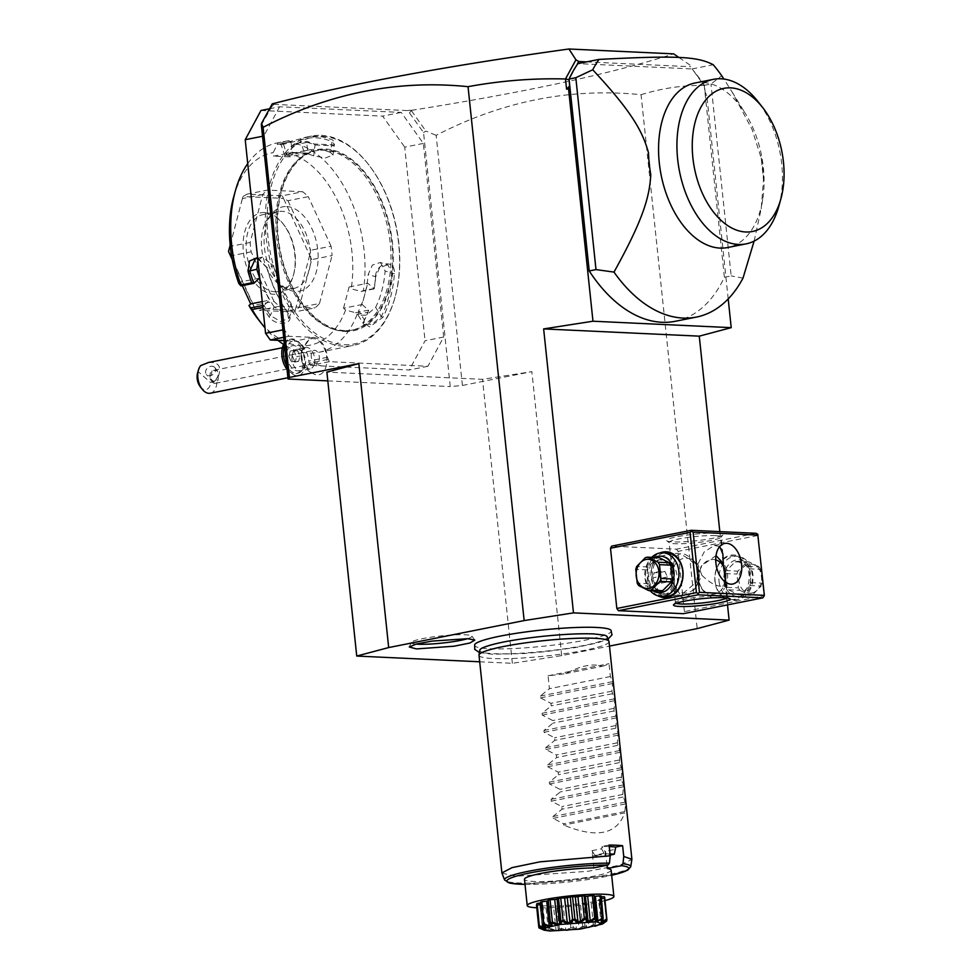 <?xml version="1.0" encoding="UTF-8"?>
<svg xmlns="http://www.w3.org/2000/svg" width="980" height="980" viewBox="0 0 980 980"><rect width="100%" height="100%" fill="white"/><g stroke="black" fill="none" stroke-linecap="round" stroke-linejoin="round"><path stroke-width="0.73" stroke-dasharray="4.9 3.68" d="M479.698 661.782L512.369 663.301L561.699 655.608L609.487 646.09M474.688 644.62A68.759 8.146 174 0 0 489.473 648.736A68.759 8.146 174 0 0 568.449 643.052A68.759 8.146 174 0 0 611.03 630.287M272.624 104.297L274.314 103.966L271.901 106.404L272.624 104.297L407.778 110.581L423.544 132.533L450.249 386.573L462.425 385.471L436.137 135.35C502.274 101.136 570.581 87.588 641.055 94.705L697.172 628.609M462.425 385.471L531.858 371.641L482.515 379.334L326.891 372.106M561.699 655.608L531.858 371.641M423.544 132.533L425.92 131.087L436.137 135.35M327.81 380.877L450.249 386.573M261.341 124.987L271.901 106.404M269.378 108.805L279.606 106.771L401.249 112.418L423.348 143.423L443.695 337.034L427.929 366.275L329.268 361.681L327.455 357.32A19.6 11.956 -101.3 0 0 313.257 337.39L288.929 336.263L284.2 329.611L263.841 136L262.53 136.269M279.606 106.771L263.841 136M305.013 364.021A15.251 9.298 78.7 0 1 292.028 368.002A15.251 9.298 78.7 0 1 287.679 346.21A15.251 9.298 78.7 0 1 301.215 344.911A15.251 9.298 78.7 0 1 303.947 349.762A18.399 11.221 -101.3 0 1 304.449 347.214A18.399 11.221 -101.3 0 1 308.725 340.072A18.399 11.221 -101.3 0 1 322.408 344.862A18.399 11.221 -101.3 0 1 326.132 366.287A18.399 11.221 -101.3 0 1 315.621 374.666A18.399 11.221 -101.3 0 1 305.319 362.759A15.251 9.298 78.7 0 1 305.013 364.021L304.596 365.516A17.432 10.621 -101.3 0 1 297.81 373.294A17.432 10.621 -101.3 0 1 286.65 365.773M409.481 112.798L411.539 110.348L409.481 110.25L408.954 112.774M409.481 110.25L407.778 110.581M411.539 110.348C524.435 92.414 611.802 73.586 673.664 53.863M274.314 103.966L272.244 103.868M271.815 104.297L271.374 106.379M704.498 86.154L704.228 85.346A145.959 88.996 78.7 0 0 693.068 70.131L704.424 85.321L705.514 95.648L704.424 85.321M675.245 321.293A145.959 88.996 78.7 0 0 724.392 277.23L704.277 85.848L693.068 70.131A145.959 88.996 78.7 0 0 692.076 68.943L577.857 63.627M728.201 298.925L706.801 95.305L705.135 92.279M706.801 95.305L705.514 95.648M719.822 531.613L727.515 604.893M641.055 94.705C662.174 88.188 683.293 85.101 704.436 85.431M678.993 57.514L690.043 65.121M411.465 110.789L425.92 131.087M692.664 69.556L692.333 68.943M586.567 61.887L690.655 66.726M704.228 85.346L710.99 83.998L721.745 75.766M692.076 68.943L713.22 64.729M724.392 277.23L731.166 275.882L710.99 83.998M743.011 278.1L731.166 275.882M754.11 241.105L761.203 208.814L763.494 179.855L761.203 158.062L752.003 129.238L732.036 91.863L723.902 79.049M648.49 152.819L650.781 174.612M694.942 83.018A83.876 51.144 -101.3 0 1 702.623 82.455A83.876 51.144 -101.3 0 1 745.658 113.999A83.876 51.144 -101.3 0 1 762.697 199.479A83.876 51.144 -101.3 0 1 727.711 247.524M761.203 158.062A91.495 55.787 -101.3 0 1 763.494 179.855M778.745 206.486A83.876 51.144 78.7 0 0 757.81 101.369M577.098 64.741L569.111 79.564M757.736 534.247L764.008 595.754L684.42 611.618L683.293 613.701M684.42 611.618L678.087 551.373L676.506 549.168L611.63 546.142M512.369 663.301L482.515 379.334M657.935 595.828A22.871 17.922 92.7 0 1 647.364 578.225A22.871 17.922 92.7 0 1 659.92 552.965M756.095 533.304L676.506 549.168M716.882 533.145A28.322 3.357 174 0 0 683.82 535.57A28.322 3.357 174 0 0 666.951 540.874A28.322 3.357 174 0 0 672.856 541.916A28.322 3.357 174 0 0 702.734 539.956A28.322 3.357 174 0 0 722.873 534.994A28.322 3.357 174 0 0 716.882 533.145M757.675 535.521L678.087 551.373M750.509 574.28A22.871 17.922 -87.3 0 0 730.357 555.244A22.871 17.922 -87.3 0 0 714.947 581.373A22.871 17.922 -87.3 0 0 735.098 600.409A22.871 17.922 -87.3 0 0 750.509 574.28M764.008 595.754L764.29 596.636M701.901 575.346L697.821 564.247L693.179 560.291A18.522 14.516 92.7 0 1 699.144 572.724A18.522 14.516 92.7 0 1 695.984 586.983L701.901 575.346C709.594 582.598 715.865 586.212 720.729 586.187L722.481 586.077L725.653 582.279M719.736 546.497L714.395 545.48L704.228 551.863L697.821 564.247M725.237 581.973L724.367 588.306A18.522 14.516 92.7 0 0 727.528 574.047A18.522 14.516 92.7 0 0 721.562 561.614M704.694 592.226L696.486 582.096L682.129 594.125L680.083 594.284L673.615 585.44L673.383 581.03L676.31 590.903A18.522 14.516 92.7 0 1 670.357 578.47A18.522 14.516 92.7 0 1 673.505 564.211L672.684 569.245L670.908 559.641L674.044 553.529L675.796 553.418C679.973 552.438 696.229 562.067 698.177 570.434L701.888 565.534A18.522 14.516 92.7 0 0 698.74 579.78A18.522 14.516 92.7 0 0 704.694 592.226L712.092 597.849M719.712 597.616L724.367 588.306M715.719 559.874A17.432 13.659 -87.3 0 0 698.912 579.584A17.432 13.659 -87.3 0 0 714.261 594.101A17.432 13.659 -87.3 0 0 725.996 574.182A17.432 13.659 -87.3 0 0 725.519 571.401M676.163 603.276A26.142 3.099 -6 0 1 675.428 602.651A26.142 3.099 -6 0 1 675.575 602.259A26.142 3.099 -6 0 1 694.159 597.678A26.142 3.099 -6 0 1 721.745 595.877A26.142 3.099 -6 0 1 727.197 596.845A26.142 3.099 -6 0 1 727.417 597.188A26.142 3.099 -6 0 1 726.829 597.947M695.984 586.983C687.886 599.344 681.321 600.654 676.31 590.903M698.973 572.933A17.432 13.659 92.7 0 1 687.225 592.839A17.432 13.659 92.7 0 1 671.876 578.323A17.432 13.659 92.7 0 1 683.611 558.416A17.432 13.659 92.7 0 1 698.973 572.933M715.412 535.631A26.142 3.099 174 0 0 686.343 537.653A26.142 3.099 174 0 0 669.095 542.418A26.142 3.099 174 0 0 669.316 542.761A26.142 3.099 174 0 0 674.779 543.729A26.142 3.099 174 0 0 702.366 541.928A26.142 3.099 174 0 0 720.949 537.334A26.142 3.099 174 0 0 721.096 536.954A26.142 3.099 174 0 0 715.412 535.631M673.505 564.211C676.163 551.593 682.729 550.295 693.179 560.291M672.684 569.245L673.383 581.03M668.433 596.845A20.69 12.618 -101.3 0 0 677.033 575.615A20.69 12.618 -101.3 0 0 662.247 556.113A20.69 12.618 78.7 0 0 660.348 556.248A20.69 12.618 78.7 0 0 652.288 565.485A20.69 12.618 78.7 0 0 657.458 591.418A20.69 12.618 78.7 0 0 666.535 596.991A20.69 12.618 -101.3 0 0 668.433 596.845L682.129 594.125M696.486 582.096L698.177 570.434M716.025 555.574L701.888 565.534M663.656 594.272A17.432 10.621 78.7 0 0 665.261 594.149A17.432 10.621 78.7 0 0 672.513 576.338A17.432 10.621 78.7 0 0 660.14 559.85A17.432 10.621 78.7 0 0 660.042 559.85A17.432 10.621 78.7 0 0 658.45 559.96A17.432 10.621 78.7 0 0 651.663 567.739A17.432 10.621 78.7 0 0 656.012 589.568A17.432 10.621 78.7 0 0 663.57 594.26A17.432 10.621 78.7 0 0 663.656 594.272M661.831 559.519A17.432 10.621 78.7 0 0 660.14 559.629A17.432 10.621 78.7 0 0 652.888 577.428A17.432 10.621 78.7 0 0 665.261 593.929A17.432 10.621 -101.3 0 0 666.951 593.807A17.432 10.621 -101.3 0 0 674.203 576.007A17.432 10.621 -101.3 0 0 661.831 559.519M659.638 576.485L662.125 581.973L666.033 582.218L667.454 576.951L664.967 571.463L661.059 571.23L659.638 576.485L652.864 577.832L655.351 583.333L659.258 583.566L660.679 578.31L658.192 572.81L654.285 572.577L652.864 577.832M662.125 581.973L655.351 583.333M666.033 582.218L659.258 583.566M661.059 571.23L654.285 572.577M664.967 571.463L658.192 572.81M667.454 576.951L660.679 578.31M715.118 581.165A21.781 17.076 -87.3 0 0 731.043 599.552A21.781 17.076 -87.3 0 0 748.99 574.427A21.781 17.076 -87.3 0 0 733.064 556.04A21.781 17.076 -87.3 0 0 715.118 581.165M719.038 581.348A21.781 17.076 -87.3 0 0 734.963 599.736A21.781 17.076 -87.3 0 0 752.91 574.599A21.781 17.076 -87.3 0 0 736.985 556.211A21.781 17.076 -87.3 0 0 719.038 581.348M752.358 575.248A18.302 14.345 -87.3 0 0 736.237 560.009A18.302 14.345 -87.3 0 0 723.914 580.907A18.302 14.345 -87.3 0 0 740.035 596.146A18.302 14.345 -87.3 0 0 752.358 575.248M737.622 561.344L747.764 566.366A16.77 13.144 -87.3 0 1 749.259 568.817L750.717 582.622A16.77 13.144 -87.3 0 1 749.774 585.55L741.088 594.321A16.77 13.144 -87.3 0 1 738.651 594.811L728.52 589.788A16.77 13.144 92.7 0 1 727.013 587.339L738.393 587.865L736.948 574.072A16.77 13.144 92.7 0 1 737.879 571.132L746.564 562.361A16.77 13.144 92.7 0 1 747.777 562.042A16.77 13.144 92.7 0 1 749.014 561.871L737.622 561.344A16.77 13.144 -87.3 0 0 735.184 561.834L726.499 570.605L737.879 571.132M727.013 587.339L725.555 573.545A16.77 13.144 92.7 0 1 726.499 570.605M725.555 573.545L736.948 574.072M728.52 589.788L739.9 590.315A16.77 13.144 92.7 0 1 738.393 587.865M738.651 594.811L750.031 595.338L739.9 590.315M741.088 594.321L752.481 594.86A16.77 13.144 92.7 0 1 751.268 595.166A16.77 13.144 92.7 0 1 750.031 595.338M749.774 585.55L761.166 586.077L752.481 594.86M750.717 582.622L762.097 583.149A16.77 13.144 92.7 0 1 761.166 586.077M749.259 568.817L760.652 569.343L762.097 583.149M747.764 566.366L759.145 566.893A16.77 13.144 92.7 0 1 760.652 569.343M759.145 566.893L749.014 561.871M735.184 561.834L746.564 562.361M751.819 593.059A14.59 11.442 92.7 0 1 738.957 580.907A14.59 11.442 92.7 0 1 748.781 564.235A14.59 11.442 92.7 0 1 761.644 576.387A14.59 11.442 92.7 0 1 751.819 593.059M662.86 596.244A21.781 17.076 92.7 0 1 648.883 578.09A21.781 17.076 92.7 0 1 666.829 552.953M650.169 590.695A21.781 17.076 92.7 0 1 644.963 577.906A21.781 17.076 92.7 0 1 651.725 557.351M653.096 590.842A18.302 14.345 92.7 0 1 645.514 577.269A18.302 14.345 92.7 0 1 654.652 557.485M660.251 591.173L650.12 586.138A16.77 13.144 92.7 0 1 648.613 583.7L647.155 569.895A16.77 13.144 92.7 0 1 648.098 566.967L656.784 558.184A16.77 13.144 92.7 0 1 659.234 557.694M650.12 586.138L638.727 585.611M648.613 583.7L637.221 583.161M647.155 569.895L635.775 569.368M648.098 566.967L636.718 566.428M656.784 558.184L645.404 557.657M284.2 329.611L282.877 329.88M288.929 336.263L283.661 337.304M327.688 359.464L309.055 363.176L308.835 361.032A19.6 11.956 78.7 0 0 294.637 341.101L284.004 340.611M329.268 361.681L310.636 365.393L309.055 363.176M427.929 366.275L409.309 369.974L310.636 365.393M443.695 337.034L425.063 340.746L409.309 369.974M423.348 143.423L404.716 147.135L425.063 340.746M401.249 112.418L382.629 116.13L404.716 147.135M260.974 110.483L382.629 116.13M344.568 330.591A91.495 55.787 -101.3 0 1 279.178 244.388A91.495 55.787 -101.3 0 1 317.189 150.516A91.495 55.787 -101.3 0 1 325.58 149.891A91.495 55.787 -101.3 0 1 390.971 236.094A91.495 55.787 -101.3 0 1 352.947 329.978A91.495 55.787 -101.3 0 1 344.568 330.591M342.951 330.921A91.495 55.787 -101.3 0 1 277.548 244.706A91.495 55.787 -101.3 0 1 315.572 150.834A91.495 55.787 -101.3 0 1 323.951 150.21A91.495 55.787 -101.3 0 1 389.342 236.425A91.495 55.787 -101.3 0 1 351.33 330.297A91.495 55.787 -101.3 0 1 342.951 330.921M322.506 136.441A105.436 64.288 -101.3 0 1 368.786 164.836A105.436 64.288 -101.3 0 1 395.112 296.964A105.436 64.288 -101.3 0 1 344.397 344.691A105.436 64.288 -101.3 0 1 268.03 237.528A105.436 64.288 -101.3 0 1 322.506 136.441M321.354 135.363A106.747 65.084 -101.3 0 1 368.211 164.101A106.747 65.084 -101.3 0 1 394.866 297.871A106.747 65.084 -101.3 0 1 353.29 345.45A106.747 65.084 -101.3 0 1 343.515 346.185A106.747 65.084 -101.3 0 1 267.221 245.6A106.747 65.084 -101.3 0 1 311.579 136.085A106.747 65.084 -101.3 0 1 321.354 135.363M295.666 143.57A106.747 65.084 -101.3 0 1 363.347 290.668L361.106 291.464L351.183 288.806A98.025 59.768 -101.3 0 0 288.867 153.37L293.731 145.04L295.666 143.57L306.507 141.414A106.747 65.084 -101.3 0 1 314.078 143.987L334.486 144.918L333.041 140.214A106.747 65.084 78.7 0 0 316.613 136.306A106.747 65.084 78.7 0 0 306.838 137.029A106.747 65.084 78.7 0 0 300.848 138.719L300.15 140.177A105.436 64.288 -101.3 0 1 331.963 141.659L330.603 152.525L333.016 155.048L325.519 157.939L313.674 155.894A93.676 57.122 -101.3 0 0 300.015 152.782L292.175 152.427L291.06 141.72L288.99 140.606L278.149 142.762L273.187 152.635L273.555 156.138L292.175 152.427M394.426 273.604L392.588 273.42L387.774 264.833L380.375 262.481L372.4 265.041L368.211 274.425A93.676 57.122 -101.3 0 1 364.94 293.878L362.159 304.511L343.527 308.222L345.609 310.048L355.544 312.718L357.124 314.409L367.966 312.24A106.747 65.084 -101.3 0 1 364.021 321.024L363.323 322.653L369.68 326.916L382.984 317.238A106.747 65.084 78.7 0 0 394.426 273.604C395.589 258.218 375.548 262.26 375.45 277.389A106.747 65.084 -101.3 0 1 374.176 288.512L363.347 290.668M357.124 314.409A106.747 65.084 -101.3 0 1 318.745 352.335A106.747 65.084 -101.3 0 1 308.97 353.057A106.747 65.084 -101.3 0 1 283.588 344.384M293.731 145.04L306.728 142.443L306.507 141.414M288.867 153.37L289.235 156.861L307.855 153.15L306.728 142.443M306.826 142.308A105.436 64.288 -101.3 0 1 315.033 145.028L333.2 145.751L334.364 144.219L331.963 141.659L333.041 140.214M307.855 153.15L300.015 152.782A93.676 57.122 -101.3 0 0 291.44 153.419L308.369 150.05A93.676 57.122 -101.3 0 1 330.603 152.525M314.078 143.987L315.033 145.028L313.674 155.894M300.848 138.719L279.766 144.183L281.873 142.492A106.747 65.084 -101.3 0 1 287.863 140.802A106.747 65.084 -101.3 0 1 288.99 140.606M277.879 340.317A106.747 65.084 -101.3 0 1 264.992 327.835M257.605 257.569L267.038 267.687A106.747 65.084 78.7 0 0 287.814 312.816C296.72 323.853 276.654 327.81 268.839 316.601A106.747 65.084 -101.3 0 1 263.007 307.365L262.848 307.401M247.732 163.599A106.747 65.084 -101.3 0 1 277.034 142.97A106.747 65.084 -101.3 0 1 278.149 142.762M281.873 142.492L283.22 143.558A105.436 64.288 -101.3 0 1 290.938 141.573M308.369 150.05A93.676 57.122 -101.3 0 0 303.825 151.275L292.297 155.012L284.849 155.869L286.883 154.656A93.676 57.122 -101.3 0 1 291.44 153.419M291.06 141.72L278.05 144.305M233.779 196.564A98.025 59.768 -101.3 0 1 273.187 152.635M267.038 267.687L266.768 267.565A105.436 64.288 78.7 0 0 287.287 312.155L288.635 318.574L280.427 321.452L270.345 315.523A105.436 64.288 -101.3 0 1 264.061 305.478L263.007 307.365M257.716 258.585L266.768 267.565L273.788 265.874L262.395 257.066L257.899 260.374M287.814 312.816L287.287 312.155L291.06 303.42A93.676 57.122 -101.3 0 1 273.788 265.874M268.839 316.601L270.345 315.523L274.131 306.789L284.212 312.779L292.395 309.876L291.06 303.42M262.236 301.607L269.329 300.186L264.061 305.478M264.061 305.27L262.652 305.552M345.609 310.048A98.025 59.768 -101.3 0 1 258.255 319.407M238.863 283.588L240.59 281.921L242.281 285.621M289.235 156.861L273.555 156.138M343.527 308.222L349.101 286.969L351.183 288.806M302.685 191.737L267.332 190.096L247.009 194.15L282.363 195.792L302.685 191.737A65.354 39.849 -101.3 0 1 308.271 196.662L287.949 200.704L283.551 198.487L309.643 255.192L310.746 250.255L331.069 246.201A65.354 39.849 -101.3 0 1 332.049 255.56L311.726 259.614L299.17 307.512L319.492 303.469A65.354 39.849 -101.3 0 1 314.899 307.904L294.576 311.959L259.222 310.317L279.545 306.262A65.354 39.849 -101.3 0 1 273.959 301.35L253.636 305.393L232.089 258.549M273.959 301.35L251.162 251.799A65.354 39.849 -101.3 0 1 250.182 242.44L262.738 194.542A65.354 39.849 -101.3 0 1 267.332 190.096M279.545 306.262L314.899 307.904M319.492 303.469L332.049 255.56M331.069 246.201L308.271 196.662M349.101 286.969L367.721 283.257L374.176 288.512M380.375 262.481L385.14 271.056A93.676 57.122 -101.3 0 1 375.634 307.353L366.361 315.144L358.166 315.193L358.692 310.721A93.676 57.122 -101.3 0 0 364.94 293.878L367.721 283.257M362.159 304.511L368.59 310.342A105.436 64.288 -101.3 0 1 364.352 319.897L363.813 324.343L371.996 324.257L381.293 316.528A105.436 64.288 78.7 0 0 392.588 273.42L385.14 271.056M355.544 312.718L368.541 310.133M368.59 310.342L367.966 312.24M364.021 321.024L364.352 319.897L358.692 310.721M382.984 317.238L381.293 316.528L375.634 307.353M375.45 277.389L375.659 276.789A105.436 64.288 -101.3 0 1 374.225 288.818M387.774 264.833L379.787 267.43L375.659 276.789L368.211 274.425M374.103 288.88L361.106 291.464M259.21 278.21L240.59 281.921M259.945 279.802L264.269 289.198A93.676 57.122 -101.3 0 1 259.774 278.222M274.131 306.789A93.676 57.122 -101.3 0 1 264.269 289.198L269.329 300.186M247.009 194.15L242.991 196.514L283.453 198.401L282.363 195.792M262.738 194.542L242.415 198.585L242.905 196.588A65.354 39.849 78.7 0 1 242.991 196.514M250.182 242.44L230.312 246.397M230.19 245.221L242.415 198.585M251.162 251.799L231.586 255.707M253.636 305.393L254.653 308.296A65.354 39.849 78.7 0 0 254.751 308.382L259.222 310.317M309.643 255.192A65.354 39.849 -101.3 0 1 309.656 255.351L295.286 310.182L299.17 307.512M295.286 310.182A65.354 39.849 -101.3 0 1 295.213 310.256L254.751 308.382M294.576 311.959L295.213 310.256M311.726 259.614L309.656 255.351M287.949 200.704L310.746 250.255M254.653 308.296L232.309 259.737M230.19 245.147L242.905 196.588M264.808 212.513A41.393 25.235 78.7 0 0 243.42 252.191A41.393 25.235 78.7 0 0 273.396 294.257A41.393 25.235 78.7 0 0 293.314 275.527A41.393 25.235 78.7 0 0 282.975 223.661A41.393 25.235 78.7 0 0 264.808 212.513M274.865 291.771A39.212 23.912 78.7 0 0 278.455 291.501A39.212 23.912 78.7 0 0 293.731 274.033A39.212 23.912 78.7 0 0 283.93 224.886A39.212 23.912 78.7 0 0 266.719 214.326A39.212 23.912 78.7 0 0 263.13 214.596A39.212 23.912 78.7 0 0 246.838 254.825A39.212 23.912 78.7 0 0 274.865 291.771M293.694 288.475A39.212 23.912 -101.3 0 0 309.986 248.234A39.212 23.912 -101.3 0 0 281.958 211.288A39.212 23.912 78.7 0 0 278.369 211.558A39.212 23.912 78.7 0 0 268.753 217.633A39.212 23.912 78.7 0 0 262.591 254.69A39.212 23.912 78.7 0 0 282.485 286.54A39.212 23.912 78.7 0 0 290.105 288.733A39.212 23.912 -101.3 0 0 293.694 288.475L278.455 291.501M286.65 206.547A42.985 26.215 -101.3 0 1 317.79 250.243A42.985 26.215 -101.3 0 1 295.58 291.452A42.985 26.215 -101.3 0 1 287.226 289.051A42.985 26.215 -101.3 0 1 265.409 254.126A42.985 26.215 -101.3 0 1 272.171 213.505A42.985 26.215 -101.3 0 1 286.65 206.547M303.825 151.275L300.15 140.177L281.187 144.807L283.22 143.558L286.883 154.656M314.31 363.874A10.89 6.639 78.7 0 1 310.023 368.909A10.89 6.639 78.7 0 1 302.955 364.033A10.89 6.639 78.7 0 1 301.473 352.579A10.89 6.639 -101.3 0 1 305.772 347.545A10.89 6.639 -101.3 0 1 312.841 352.42A10.89 6.639 -101.3 0 1 314.31 363.874A19.6 9.69 -165.3 0 0 326.132 366.287M303.947 349.762L303.163 348.709L302.073 350.583A16.133 9.837 -101.3 0 0 303.42 363.421L304.829 364.585L305.319 362.759M296.634 349.358A10.89 6.639 -101.3 0 0 292.346 354.393A10.89 6.639 78.7 0 0 293.816 365.846A10.89 6.639 78.7 0 0 300.897 370.722A10.89 6.639 78.7 0 0 305.135 365.871A10.89 6.639 78.7 0 0 305.184 365.699A10.89 6.639 -101.3 0 0 302.416 352.224A10.89 6.639 -101.3 0 0 296.634 349.358L305.772 347.545M286.393 352.812A15.251 9.298 -101.3 0 1 292.395 345.769A15.251 9.298 -101.3 0 1 300.493 349.762A15.251 9.298 -101.3 0 1 304.364 368.627A15.251 9.298 78.7 0 1 304.29 368.872A15.251 9.298 78.7 0 1 298.361 375.671A15.251 9.298 78.7 0 1 288.451 368.848A15.251 9.298 78.7 0 1 286.393 352.812M210.308 393.225A15.251 9.298 78.7 0 0 216.311 386.169A15.251 9.298 78.7 0 0 216.886 379.922L210.7 382.641A10.89 6.639 -101.3 0 1 200.288 386.757M197.568 373.111A10.89 6.639 -101.3 0 1 198.132 371.567L210.7 382.641M200.643 365.626L198.132 371.567M208.532 362.478C219.704 361.804 222.485 367.623 216.886 379.922M214.4 367.132A5.451 4.251 -39.1 0 1 214.792 367.537A5.451 4.251 -39.1 0 1 213.518 374.041A5.451 4.251 -39.1 0 1 206.719 374.801A5.451 4.251 -39.1 0 1 206.339 374.409A5.451 4.251 -39.1 0 1 207.613 367.904A5.451 4.251 -39.1 0 1 214.4 367.132M218.001 376.149A6.529 3.981 -101.3 0 1 217.952 380.301A6.529 3.981 78.7 0 1 215.367 383.327A6.529 3.981 78.7 0 1 211.129 380.399A6.529 3.981 78.7 0 1 210.247 373.527A6.529 3.981 -101.3 0 1 211.974 370.844L213.934 370.281L217.56 371.016L218.001 376.149L214.314 382.065A5.451 4.251 -39.1 0 1 211.864 381.147A5.451 4.251 140.9 0 1 211.484 380.742L206.339 374.409M217.56 371.016L214.792 367.537M211.974 370.844L210.737 378.917A5.451 4.251 140.9 0 0 211.484 380.742M214.314 382.065L210.737 378.917M319.149 360.138A6.529 3.981 78.7 0 0 318.255 353.266A6.529 3.981 78.7 0 0 314.017 350.338A6.529 3.981 78.7 0 0 311.444 353.363A6.529 3.981 78.7 0 0 312.326 360.236A6.529 3.981 78.7 0 0 316.565 363.163A6.529 3.981 78.7 0 0 319.149 360.138M304.829 364.585A17.432 10.621 -101.3 0 1 304.596 365.516M284.555 345.793A17.432 10.621 -101.3 0 1 290.999 339.105A17.432 10.621 -101.3 0 1 300.248 343.674A17.432 10.621 -101.3 0 1 303.163 348.709M303.42 363.421A17.432 10.621 -101.3 0 1 296.119 373.625A17.432 10.621 -101.3 0 1 287.018 369.227M284.274 343.184A17.432 10.621 -101.3 0 1 289.308 339.448A17.432 10.621 -101.3 0 1 302.073 350.583M288.806 356.353L290.19 351.06L294.098 351.244L296.609 356.72L295.225 362L291.329 361.816L288.806 356.353L292.199 355.679L293.584 350.387L297.479 350.571L300.003 356.046L298.618 361.326L294.711 361.142L292.199 355.679M294.098 351.244L297.479 350.571M290.19 351.06L293.584 350.387M291.329 361.816L294.711 361.142M295.225 362L298.618 361.326M296.609 356.72L300.003 356.046M607.196 636.816A64.092 7.595 -6 0 1 565.926 648.589A64.092 7.595 -6 0 1 493.7 653.685A64.092 7.595 -6 0 1 479.796 650.206M482.564 647.841A64.092 7.595 -6 0 1 531.577 637.49A64.092 7.595 -6 0 1 593.341 633.827A64.092 7.595 -6 0 1 604.109 635.101M479.012 655.253A65.354 7.742 174 0 0 493.21 658.536A65.354 7.742 174 0 0 565.877 653.489A65.354 7.742 174 0 0 609.009 641.582M501.956 873.192L516.093 876.243L587.767 871.33L619.348 865.279L631.88 859.534M609.254 846.573A56.644 6.713 -6 0 0 602.21 846.438L609.095 845.066M607.012 865.254L605.542 851.302L615.085 849.391L615.722 847.075M605.542 851.302L604.942 855.675L614.227 853.825L615.085 849.391M605.371 852.416L605.848 854.242M606.106 856.508L604.562 856.238L610.148 855.124M593.831 867.876L592.018 850.664L601.573 848.766L602.21 846.438L606.253 853.837L592.569 855.883A43.573 5.17 -6 0 1 600.409 855.981A43.573 5.17 -6 0 1 606.093 856.52M606.253 853.837A56.644 6.713 -6 0 1 610.026 853.935M601.573 848.766L604.023 853.347L605.42 853.911M604.023 853.347L594.75 855.197L595.767 855.834M592.337 853.617L592.704 851.828L594.75 855.197M592.018 850.664L592.704 851.828M605.028 900.608A43.573 5.17 174 0 1 597.592 902.286A43.573 5.17 -6 0 1 536.758 907.774M611.128 870.179A43.573 5.17 -6 0 1 582.377 878.105A43.573 5.17 -6 0 1 533.929 881.473A43.573 5.17 -6 0 1 524.471 879.281M542.234 929.334L544.831 930.216L542.712 928.856A34.508 4.091 174 0 0 542.92 928.881L549.755 930.914L550.099 929.212L549.339 928.636L550.037 930.51L548.371 930.437L543.337 928.354L541.009 906.182A34.508 4.091 -6 0 1 539.894 906.047A8.636 1.029 174 0 1 541.94 905.312A30.846 3.651 174 0 1 541.082 905.104A8.636 1.029 174 0 1 536.82 905.275A34.508 4.091 -6 0 1 536.476 905.03M541.009 906.182A8.636 1.029 174 0 0 545.774 905.765A30.846 3.651 174 0 0 547.44 905.839A8.636 1.029 174 0 0 546.84 906.292A8.636 1.029 174 0 0 546.999 906.451A34.508 4.091 -6 0 0 548.751 906.463A8.636 1.029 174 0 0 553.455 905.851A30.846 3.651 174 0 0 555.734 905.777A8.636 1.029 174 0 0 555.734 905.814A8.636 1.029 174 0 0 556.959 906.206A34.508 4.091 -6 0 0 559.127 906.084A8.636 1.029 174 0 0 563.194 905.361A30.846 3.651 174 0 0 565.815 905.153A8.636 1.029 174 0 0 568.559 905.336A34.508 4.091 -6 0 0 570.887 905.104A8.636 1.029 174 0 0 573.827 904.344A30.846 3.651 174 0 0 576.473 904.026A8.636 1.029 174 0 0 580.393 903.952A34.508 4.091 -6 0 0 582.61 903.634A8.636 1.029 174 0 0 584.056 902.923A30.846 3.651 174 0 0 586.408 902.531A8.636 1.029 174 0 0 591.05 902.2A34.508 4.091 -6 0 0 592.876 901.845A8.636 1.029 174 0 0 593.121 901.551A8.636 1.029 174 0 0 592.667 901.282A30.846 3.651 174 0 0 594.444 900.865A8.636 1.029 174 0 0 599.233 900.314A34.508 4.091 -6 0 0 600.446 899.946A8.636 1.029 174 0 0 598.609 899.603A30.846 3.651 174 0 0 599.589 899.211A8.636 1.029 174 0 0 603.962 898.513A34.508 4.091 -6 0 0 604.415 898.195A8.636 1.029 174 0 0 601.169 898.109A30.846 3.651 174 0 0 601.242 897.803A30.846 3.651 174 0 0 601.242 897.778A8.636 1.029 174 0 0 604.648 897.019M601.328 896.859A8.636 1.029 174 0 0 600.042 896.957A30.846 3.651 174 0 0 599.184 896.737A8.636 1.029 174 0 0 601.23 896.002M594.333 896.235A30.846 3.651 174 0 0 593.684 896.21A8.636 1.029 174 0 0 594.284 895.757M540.678 902.102A8.636 1.029 174 0 0 542.516 902.445A30.846 3.651 174 0 0 541.536 902.837A8.636 1.029 174 0 0 540.764 902.935M536.709 903.854A8.636 1.029 174 0 0 539.956 903.952A30.846 3.651 174 0 0 539.882 904.246A30.846 3.651 174 0 0 539.882 904.27A8.636 1.029 174 0 0 536.82 904.932M542.712 928.856L539.894 906.047M542.222 928.232L544.537 929.995L541.94 905.312M544.537 929.995L543.68 929.775L541.082 905.104M543.68 929.775L539.147 927.46L536.82 905.275M539.956 903.952L542.467 928.844M542.442 928.562L539.882 904.27M539.037 926.039L542.896 928.905M543.937 925.671L541.536 902.837M545.113 927.117L542.516 902.445M551.054 925.439L548.457 900.767M596.281 920.894L593.684 896.21M601.781 921.408L599.184 896.737M602.48 920.208L600.042 896.957M606.988 919.203L603.827 922.45L601.242 897.778L603.766 922.78L601.169 898.109M603.827 922.45L603.325 923.062M606.694 919.877L604.415 898.195M605.91 921.592L606.559 921.127L603.962 898.513M606.289 920.698L602.186 923.883L599.589 899.211M602.186 923.883L601.206 924.287L598.609 899.603M601.206 924.287L602.774 922.131L600.446 899.946M601.12 924.275L602.774 922.131L601.12 924.275L602.896 923.638M550.099 929.212A34.508 4.091 174 0 0 550.417 929.212C556.885 931.772 560.156 931.674 560.229 928.918A34.508 4.091 174 0 0 560.634 928.893C565.827 931.355 569.588 931.061 571.891 927.999A34.508 4.091 174 0 0 572.332 927.95C575.677 930.437 579.462 929.983 583.688 926.566A34.508 4.091 174 0 0 584.105 926.504C585.244 929.15 588.6 928.587 594.199 924.802A34.508 4.091 174 0 0 594.529 924.74C593.365 927.631 595.901 927.031 602.137 922.915L599.233 900.314M601.561 922.499L597.028 925.537L594.444 900.865M597.028 925.537L595.264 925.965L592.667 901.282M595.264 925.965L592.876 901.845M593.121 901.551L595.522 924.459L594.529 924.74M594.199 924.802L593.378 924.385L591.05 902.2M593.378 924.385L589.005 927.202L586.408 902.531M589.005 927.202L586.653 927.607L584.056 902.923M586.653 927.607L584.938 925.806L582.61 903.634M583.688 926.566L582.733 926.125L580.393 903.952M584.938 925.806L584.105 926.504M582.733 926.125L579.058 928.697L576.473 904.026M579.058 928.697L576.412 929.016L573.827 904.344M576.412 929.016L573.214 927.288L570.887 905.104M571.891 927.999L570.887 927.521L568.559 905.336M573.214 927.288L572.332 927.95M570.887 927.521L568.412 929.824L565.815 905.153M568.412 929.824L565.779 930.032L563.194 905.361M565.779 930.032L561.466 928.268L559.127 906.084M560.229 928.918L559.298 928.391L556.959 906.206M561.466 928.268L560.634 928.893M559.298 928.391L558.331 930.461L555.734 905.777M555.734 905.814L558.331 930.461L556.04 930.522L553.455 905.851M556.04 930.522L551.079 928.648L548.751 906.463M546.84 906.292L549.229 928.905L546.999 906.451M551.079 928.648L550.417 929.212M550.037 930.51L547.44 905.839M548.371 930.437L545.774 905.765M565.705 673.603L602.173 666.327C592.998 663.215 580.846 665.641 565.705 673.603A65.354 7.742 174 0 1 548.053 675.784L549.413 688.695L540.298 696.057L540.482 697.883L550.944 703.334L551.213 705.894L542.099 713.269L542.295 715.094L552.757 720.545L553.026 723.105L543.912 730.48L544.108 732.305L554.57 737.744L554.839 740.317L545.725 747.691L545.909 749.516L556.37 754.955L556.64 757.528L547.526 764.902L547.722 766.728L558.184 772.167L558.453 774.739L549.339 782.114L549.535 783.939L559.996 789.378L560.266 791.95L551.152 799.313L551.336 801.138L561.797 806.589L562.067 809.162L552.953 816.524L553.149 818.349L563.61 823.8L563.745 825.087L624.701 812.935C616.885 834.531 596.563 838.586 563.745 825.087M602.173 666.327A65.354 7.742 174 0 0 609.009 663.644L610.369 676.543L612.782 681.615L611.912 691.182L614.779 700.651L613.982 710.966L616.591 717.862L615.795 728.177L618.209 733.248L617.339 742.816L620.205 752.285L619.409 762.599L622.018 769.496L621.222 779.798L623.635 784.87L622.766 794.449L625.632 803.906L624.701 812.935M624.566 811.648L563.61 823.8M623.035 797.01L562.067 809.162M622.766 794.449L561.797 806.589M621.222 779.798L560.266 791.95M620.952 777.238L559.996 789.378M619.409 762.599L558.453 774.739M619.14 760.027L558.184 772.167M617.608 745.388L556.64 757.528M617.339 742.816L556.37 754.955M615.795 728.177L554.839 740.317M615.526 725.604L554.57 737.744M613.982 710.966L553.026 723.105M613.713 708.393L552.757 720.545M612.182 693.754L551.213 705.894M611.912 691.182L550.944 703.334M610.369 676.543L549.413 688.695M548.053 675.784L609.009 663.644M467.595 638.691A30.503 3.614 174 0 0 471.846 636.069A30.503 3.614 174 0 0 465.316 634.783A30.503 3.614 174 0 0 432.401 636.988A30.503 3.614 174 0 0 411.33 642.439A30.503 3.614 174 0 0 416.022 644.105M313.257 337.39L294.637 341.101M327.455 357.32L308.835 361.032M344.727 331.448A92.365 56.313 78.7 0 0 392.453 242.893A92.365 56.313 78.7 0 0 325.556 149.021A92.365 56.313 78.7 0 0 277.83 237.564A92.365 56.313 78.7 0 0 344.727 331.448M301.473 352.579A19.6 9.69 14.7 0 1 301.607 350.73A19.6 9.69 14.7 0 1 304.449 347.214M524.998 884.377A61.348 7.277 174 0 0 611.667 875.263M630.728 866.749A63.455 7.522 -6 0 1 568.412 880.616A63.455 7.522 -6 0 1 504.59 880.003M553.149 818.349L625.632 803.906M552.953 816.524L625.436 802.081M551.336 801.138L623.819 786.695M551.152 799.313L623.635 784.87M549.535 783.939L622.018 769.496M549.339 782.114L621.822 767.671M547.722 766.728L620.205 752.285M547.526 764.902L620.009 750.46M545.909 749.516L618.392 735.073M545.725 747.691L618.209 733.248M544.108 732.305L616.591 717.862M543.912 730.48L616.396 716.037M542.295 715.094L614.779 700.651M542.099 713.269L614.582 698.826M540.482 697.883L612.966 683.44M540.298 696.057L612.782 681.615M732.036 91.863L745.658 113.999M762.697 199.479L761.203 208.814M722.481 586.077L732.783 584.031M727.417 597.188L725.617 579.964M675.428 602.651L673.615 585.44M714.395 545.48L724.698 543.435M670.908 559.641L669.095 542.418M660.348 556.248L674.044 553.529M722.897 554.166L721.096 536.954M720.949 537.334L722.873 534.994M669.316 542.761L666.951 540.874M660.14 559.629L658.45 559.96M665.261 594.149L666.951 593.807M652.288 565.485L651.663 567.739M657.458 591.418L656.012 589.568M675.575 602.259L673.64 604.611M727.197 596.845L729.573 598.731M731.043 599.552L734.963 599.736M733.064 556.04L736.985 556.211M315.572 150.834L317.189 150.516M368.211 164.101L368.786 164.836M394.866 297.871L395.112 296.964M318.745 352.335L353.29 345.45M334.486 144.918L333.2 145.751M287.863 140.802L277.034 142.97M306.838 137.029L311.579 136.085M363.323 322.653L363.788 321.256M358.166 315.193L363.813 324.343M262.395 257.066L255.413 258.745M288.635 318.574L292.395 309.876M293.731 274.033L293.314 275.527M283.93 224.886L282.975 223.661M278.369 211.558L263.13 214.596M268.753 217.633L272.171 213.505M282.485 286.54L287.226 289.051M284.849 155.869L281.187 144.807M279.766 144.183L281.358 144.967M333.016 155.048L334.364 144.219M351.33 330.297L352.947 329.978M308.725 340.072L301.607 350.73C299.598 362.392 304.278 370.379 315.621 374.666M310.023 368.909L300.897 370.722M300.493 349.762L302.416 352.224M305.135 365.871L304.29 368.872M287.912 377.753L298.361 375.671M282.375 347.765L292.395 345.769M213.934 370.281L314.017 350.338M215.367 383.327L316.565 363.163M301.215 344.911L300.248 343.674M296.119 373.625L297.81 373.294M289.308 339.448L290.999 339.105M479.416 652.57L492.034 654.223L523.234 653.587L544.77 651.737L575.37 647.584L597.616 642.868L608.066 639.046M539.882 904.246L542.479 928.893M543.508 929.114L544.831 930.216M611.667 875.299L525.01 884.401M474.786 640.087L471.846 636.069M409.285 646.984L411.33 642.439"/><path stroke-width="1.47" d="M609.487 646.09L697.172 628.609L729.12 620.107L573.484 612.88L524.153 620.573L388.68 647.56L356.732 656.061L479.698 661.782M608.066 639.046L611.973 634.918L611.03 630.287A68.759 8.146 174 0 0 596.379 627.445A68.759 8.146 174 0 0 522.475 632.394A68.759 8.146 174 0 0 474.688 644.62L474.724 649.336L479.416 652.57M416.402 648.919L409.285 646.984L416.108 644.081L432.082 641.092L467.73 638.691L474.786 640.087L469.959 642.99L454.169 646.2L416.402 648.919M524.153 620.573L468.036 86.669C397.562 79.539 329.255 93.088 263.118 127.314L261.501 123.443L261.341 124.987L288.046 379.027L327.81 380.877M261.501 123.443L272.244 103.868C347.998 84.207 446.892 65.917 568.939 49L673.664 53.863L678.993 57.514M468.036 86.669C500.694 80.678 533.181 78.118 565.497 78.976L575.934 59.817L568.939 49M577.392 64.19L577.098 64.741A145.959 88.996 78.7 0 0 569.049 79.062L569.601 85.983L566.575 89.192L568.559 88.886L569.601 85.983M568.951 79.858L565.668 78.865M565.497 78.976L566.575 89.192M569.111 79.564L589.225 270.946A145.959 88.996 78.7 0 0 675.245 321.293L696.388 317.079A145.959 88.996 -101.3 0 1 613.995 272.097L595.999 269.598L575.824 77.714L569.049 79.062M592.974 321.22L543.643 328.913L699.267 336.152L731.215 327.651L592.974 321.22L568.559 88.886M731.215 327.651L728.201 298.925M699.267 336.152L719.822 531.613M727.515 604.893L729.12 620.107M575.934 59.817L578.825 61.532L586.567 61.887M578.825 61.532L577.526 63.516M575.824 77.714L592.729 69.776A145.959 88.996 78.7 0 1 599.013 59.413L577.857 63.627A145.959 88.996 78.7 0 0 577.098 64.741M723.902 79.049L721.745 75.766A145.959 88.996 78.7 0 0 713.22 64.729C697.245 56.375 676.849 55.431 599.013 59.413M696.388 317.079A145.959 88.996 -101.3 0 0 743.011 278.1L754.11 241.105M589.225 270.946L595.999 269.598M592.729 69.776C630.998 110.85 642.537 130.855 648.49 152.819A91.495 55.787 78.7 0 0 650.781 174.612C649.569 197.691 642.5 220.672 613.995 272.097M746.086 243.873L727.711 247.524A83.876 51.144 -101.3 0 1 720.031 248.099A83.876 51.144 -101.3 0 1 660.091 169.075A83.876 51.144 -101.3 0 1 694.942 83.018L713.305 79.356A83.876 51.144 78.7 0 0 678.454 165.412A83.876 51.144 78.7 0 0 738.406 244.436A83.876 51.144 78.7 0 0 746.086 243.873A83.876 51.144 78.7 0 0 778.745 206.486L780.852 198.964A72.973 44.492 78.7 0 0 762.624 107.506A72.973 44.492 78.7 0 0 730.59 87.857A72.973 44.492 78.7 0 0 692.885 157.829A72.973 44.492 78.7 0 0 745.743 231.99A72.973 44.492 78.7 0 0 780.852 198.964M762.624 107.506L757.81 101.369A83.876 51.144 78.7 0 0 722.199 78.865A83.876 51.144 78.7 0 0 713.305 79.356M543.643 328.913L573.484 612.88M618.404 610.687L683.293 613.701L762.881 597.849L697.993 594.823L618.404 610.687L616.837 608.47L610.503 548.237L611.63 546.142L691.219 530.29L691.5 531.16L690.092 532.373L696.425 592.618L698.054 593.549L699.463 592.337L764.351 595.35L762.881 597.849M356.732 656.061L326.891 372.106L358.839 363.605L388.68 647.56M263.118 127.314L289.406 377.435L288.046 379.027M358.839 363.605L289.406 377.435M723.669 597.69A28.322 3.357 -6 0 1 729.573 598.731A28.322 3.357 -6 0 1 712.693 604.035A28.322 3.357 -6 0 1 679.642 606.461A28.322 3.357 -6 0 1 673.64 604.611A28.322 3.357 -6 0 1 693.779 599.65A28.322 3.357 -6 0 1 723.669 597.69M697.993 594.823L698.054 593.549M696.425 592.618L616.837 608.47M690.092 532.373L610.503 548.237M659.92 552.965A22.871 17.922 92.7 0 1 682.925 571.144A22.871 17.922 92.7 0 1 675.931 592.643A22.871 17.922 92.7 0 1 657.935 595.828M764.351 595.35L757.736 534.247L756.095 533.304L691.219 530.29M758.018 535.117L693.13 532.103L691.5 531.16M693.13 532.103L699.463 592.337M730.884 584.166A20.69 12.618 -101.3 0 1 716.098 564.664A20.69 12.618 -101.3 0 1 724.698 543.435A20.69 12.618 -101.3 0 1 726.596 543.288A20.69 12.618 -101.3 0 1 741.382 562.79A20.69 12.618 -101.3 0 1 732.783 584.031A20.69 12.618 -101.3 0 1 730.884 584.166M725.653 582.279L725.016 576.412L725.237 581.973M716.025 555.574L721.562 561.614L723.314 565.423L722.897 554.166L719.736 546.497M723.314 565.423L725.016 576.412M712.092 597.849L719.712 597.616M726.829 597.947A26.142 3.099 -6 0 1 707.34 602.345A26.142 3.099 -6 0 1 681.1 603.974A26.142 3.099 -6 0 1 676.163 603.276M725.519 571.401A17.432 13.659 -87.3 0 0 715.719 559.874M651.725 557.351A21.781 17.076 92.7 0 1 662.909 552.769L666.829 552.953A21.781 17.076 92.7 0 1 682.754 571.34A21.781 17.076 92.7 0 1 664.808 596.477A21.781 17.076 92.7 0 1 662.86 596.244M662.909 552.769A21.781 17.076 92.7 0 1 678.834 571.156A21.781 17.076 92.7 0 1 660.888 596.293A21.781 17.076 92.7 0 1 650.169 590.695M654.652 557.485A18.302 14.345 92.7 0 1 673.958 571.597A18.302 14.345 92.7 0 1 667.968 589.176A18.302 14.345 92.7 0 1 653.096 590.842M662.701 590.683L671.374 581.912A16.77 13.144 -87.3 0 0 672.317 578.972L660.937 578.445L659.479 564.639A16.77 13.144 -87.3 0 0 657.972 562.202L647.841 557.167A16.77 13.144 -87.3 0 0 646.616 557.338A16.77 13.144 -87.3 0 0 645.404 557.657L636.718 566.428A16.77 13.144 -87.3 0 0 635.775 569.368L637.221 583.161A16.77 13.144 -87.3 0 0 638.727 585.611L648.87 590.646A16.77 13.144 -87.3 0 0 650.095 590.475A16.77 13.144 -87.3 0 0 651.308 590.156L662.701 590.683A16.77 13.144 92.7 0 1 660.251 591.173L648.87 590.646M647.841 557.167L659.234 557.694L669.365 562.728L657.972 562.202M672.317 578.972L670.871 565.166A16.77 13.144 -87.3 0 0 669.365 562.728M670.871 565.166L659.479 564.639M671.374 581.912L659.993 581.373A16.77 13.144 -87.3 0 0 660.937 578.445M659.993 581.373L651.308 590.156M649.091 588.282A14.59 11.442 -87.3 0 0 658.915 571.61A14.59 11.442 -87.3 0 0 646.065 559.457A14.59 11.442 -87.3 0 0 636.228 576.13A14.59 11.442 -87.3 0 0 649.091 588.282M262.53 136.269L245.221 139.711L260.974 110.483L269.378 108.805M282.877 329.88L265.568 333.323L245.221 139.711M283.661 337.304L270.296 339.974L265.568 333.323M284.004 340.611L270.296 339.974M283.588 344.384A106.747 65.084 -101.3 0 1 277.879 340.317M264.992 327.835A106.747 65.084 -101.3 0 1 262.113 324.319A106.747 65.084 -101.3 0 1 252.166 309.521L248.981 305.564L250.696 303.898L262.236 301.607M262.848 307.401L252.166 309.521M240.872 284.972A106.747 65.084 -101.3 0 1 235.457 190.549L233.779 196.564A98.025 59.768 -101.3 0 0 238.863 283.588L240.958 285.891L240.872 284.972L251.713 282.816A106.747 65.084 -101.3 0 1 248.075 271.46L249.545 261.011L257.605 257.569M235.457 190.549A106.747 65.084 -101.3 0 1 247.732 163.599M240.958 285.891L253.955 283.293L251.713 282.816M248.075 271.46L249.839 270.946L255.413 258.745L257.716 258.585M253.808 283.22A105.436 64.288 -101.3 0 1 249.839 270.946L256.858 269.255A93.676 57.122 -101.3 0 0 259.774 278.222M262.652 305.552L251.064 307.855M262.113 324.319L258.255 319.407A98.025 59.768 -101.3 0 1 248.981 305.564M242.281 285.621L250.696 303.898M259.945 279.802L259.21 278.21L253.955 283.293M257.899 260.374L256.858 269.255M230.312 246.397L230.19 245.221M231.586 255.707L230.839 255.854L228.561 251.591A65.354 39.849 78.7 0 1 228.536 251.419L230.19 245.147M229.859 246.495L228.536 251.419M232.089 258.549L230.839 255.854M232.309 259.737L228.561 251.591M282.375 347.765L208.532 362.478L200.643 365.626A15.251 9.298 78.7 0 0 198.401 370.109A15.251 9.298 78.7 0 0 198.34 370.354A15.251 9.298 78.7 0 0 202.211 389.219A15.251 9.298 78.7 0 0 210.308 393.225L287.912 377.753M202.211 389.219L200.288 386.757A10.89 6.639 -101.3 0 1 197.568 373.111L198.401 370.109M286.65 365.773A17.432 10.621 -101.3 0 1 284.555 345.793M287.018 369.227A17.432 10.621 -101.3 0 1 284.274 343.184M536.758 907.774A43.573 5.17 -6 0 1 527.228 905.581L524.471 879.281A43.573 5.17 -6 0 1 548.2 872.127A43.573 5.17 -6 0 1 593.831 867.876L607.968 865.058L609.462 863.135L610.221 855.822L609.095 845.066A65.354 7.742 174 0 1 616.567 845.238A65.354 7.742 174 0 1 622.606 845.703L623.746 856.459L622.974 863.76A63.455 7.522 -6 0 1 630.728 866.749L631.892 859.289L609.009 641.582A65.354 7.742 174 0 0 608.948 641.337A65.354 7.742 174 0 0 594.811 638.298A65.354 7.742 174 0 0 523.124 643.198A65.354 7.742 174 0 0 479.024 654.995L479.796 650.206A64.092 7.595 -6 0 1 482.454 647.89A64.092 7.595 -6 0 1 482.564 647.841M482.454 647.89C494.79 642.721 517.905 639.083 541.621 636.449C562.949 634.232 580.38 633.386 593.904 633.925L604.109 635.101A64.092 7.595 -6 0 1 607.196 636.816L608.948 641.337M479.024 654.995A65.354 7.742 174 0 0 479.012 655.253L501.895 872.947L504.59 880.003A63.455 7.522 -6 0 1 540.446 869.125A63.455 7.522 -6 0 1 609.462 863.135M610.221 855.822L539.992 861.824L512.026 867.631L501.895 872.947M609.254 846.573A56.644 6.713 -6 0 1 615.722 847.075L622.606 845.703M622.974 863.76L621.479 865.695L607.343 868.513L607.012 865.254M610.148 855.124L614.301 854.205L615.722 847.075M610.026 853.935A56.644 6.713 -6 0 1 614.301 854.205M527.228 905.581A43.573 5.17 -6 0 1 543.533 899.775A43.573 5.17 174 0 1 589.115 894.409A43.573 5.17 174 0 1 613.897 896.467L611.128 870.179A43.573 5.17 -6 0 0 607.343 868.513M605.028 900.608A43.573 5.17 174 0 0 613.897 896.467M603.104 918.811L601.781 921.408L602.639 921.629L606.632 918.958L604.305 896.774A34.508 4.091 -6 0 1 604.648 897.019L606.914 919.669A34.508 4.091 174 0 0 606.853 919.62C600.863 923.564 599.638 923.258 603.19 918.701L601.23 896.002A34.508 4.091 -6 0 0 600.115 895.879A8.636 1.029 174 0 0 595.35 896.296A30.846 3.651 174 0 0 594.333 896.235M604.305 896.774A8.636 1.029 174 0 0 601.328 896.859M603.19 918.701A34.508 4.091 174 0 0 602.982 918.677L596.673 921.567L594.284 895.757A8.636 1.029 174 0 0 594.125 895.598A34.508 4.091 -6 0 0 592.373 895.585A8.636 1.029 174 0 0 587.669 896.198A30.846 3.651 174 0 0 585.403 896.271M587.927 920.367L585.391 896.271A8.636 1.029 174 0 0 585.391 896.235A8.636 1.029 174 0 0 584.166 895.842A34.508 4.091 -6 0 0 581.998 895.965A8.636 1.029 174 0 0 577.931 896.688A30.846 3.651 174 0 0 575.309 896.908A8.636 1.029 174 0 0 572.565 896.712A34.508 4.091 -6 0 0 570.238 896.945A8.636 1.029 174 0 0 567.298 897.705A30.846 3.651 174 0 0 564.652 898.035A8.636 1.029 174 0 0 560.732 898.109A34.508 4.091 -6 0 0 558.514 898.427A8.636 1.029 174 0 0 557.069 899.126A30.846 3.651 174 0 0 554.717 899.518A8.636 1.029 174 0 0 550.074 899.848A34.508 4.091 -6 0 0 548.249 900.216A8.636 1.029 174 0 0 548.004 900.498L550.417 923.393L548.249 900.216M548.041 900.865A30.846 3.651 174 0 0 546.681 901.196A8.636 1.029 174 0 0 541.891 901.735A34.508 4.091 -6 0 0 540.678 902.102L543.545 924.704C547.575 928.501 546.179 929.065 539.355 926.419L537.175 903.536A8.636 1.029 174 0 1 540.764 902.935M539.355 926.419A34.508 4.091 174 0 0 539.27 926.48L536.709 903.854A34.508 4.091 -6 0 1 537.175 903.536M536.82 904.932A8.636 1.029 174 0 0 536.476 905.03L538.804 927.215L542.479 928.954M539.27 926.48L542.896 928.905L538.804 927.215M538.988 927.889A34.508 4.091 174 0 0 539.049 927.925L544.133 930.155L549.927 931L580.283 929.101L602.467 924.018L596.526 921.715L560.327 924.471L546.399 927.582L544.133 930.155M539.502 925.72L544.133 927.521L543.937 925.671M544.133 927.521L545.113 927.117L543.006 924.287M595.816 918.334A34.508 4.091 174 0 0 595.485 918.334C589.764 922.793 586.493 922.903 585.673 918.64A34.508 4.091 174 0 0 585.28 918.664C580.822 923.221 577.061 923.515 574.01 919.558A34.508 4.091 174 0 0 573.582 919.595C570.973 924.128 567.187 924.593 562.214 920.98A34.508 4.091 174 0 0 561.797 921.041C561.405 925.426 558.037 925.99 551.716 922.744A34.508 4.091 174 0 0 551.373 922.817C553.284 926.945 550.748 927.546 543.778 924.63L541.891 901.735M544.219 923.92L549.278 925.867L546.681 901.196M549.278 925.867L551.054 925.439L550.589 922.388L551.373 922.817M551.716 922.744L552.402 922.033L550.074 899.848M552.402 922.033L557.314 924.201L554.717 899.518M557.314 924.201L559.666 923.797L557.069 899.126M559.666 923.797L560.854 920.6L558.514 898.427M562.214 920.98L563.059 920.281L560.732 898.109M560.854 920.6L561.797 921.041M563.059 920.281L567.249 922.707L564.652 898.035M567.249 922.707L569.895 922.388L567.298 897.705M569.895 922.388L572.565 919.13L570.238 896.945M574.01 919.558L574.893 918.897L572.565 896.712M572.565 919.13L573.582 919.595M574.893 918.897L577.906 921.58L575.309 896.908M577.906 921.58L580.528 921.372L577.931 896.688M580.528 921.372L584.325 918.15L581.998 895.965M585.673 918.64L586.493 918.027L584.166 895.842M584.325 918.15L585.28 918.664M586.493 918.027L587.988 920.943L590.266 920.882L587.669 896.198M585.391 896.235L587.988 920.943M590.266 920.882L594.701 917.77L592.373 895.585M595.35 896.296L597.947 920.967L596.281 920.894L594.125 895.598M594.701 917.77L595.485 918.334M597.947 920.967L602.455 918.052L600.115 895.879M602.455 918.052L602.982 918.677M602.639 921.629L602.48 920.208M606.632 918.958L606.853 919.62M603.827 922.45L606.694 919.877M606.743 920.379L606.645 921.077A34.508 4.091 174 0 0 606.62 921.09L603.325 923.062M602.467 924.018L606.62 921.09C601.671 924.667 601.769 924.189 606.914 919.669M602.896 923.638L605.91 921.592M631.892 859.289L623.746 856.459M416.022 644.105A30.503 3.614 174 0 0 417.909 644.227A30.503 3.614 174 0 0 467.595 638.691M607.968 865.058A61.348 7.277 174 0 0 523.075 874.393A61.348 7.277 174 0 0 524.998 884.377M611.667 875.263A61.348 7.277 174 0 0 621.479 865.695M664.808 596.477L660.888 596.293M630.728 866.749L627.702 870.191L611.667 875.299M525.01 884.401L509.833 883.164L504.59 880.003"/></g></svg>
